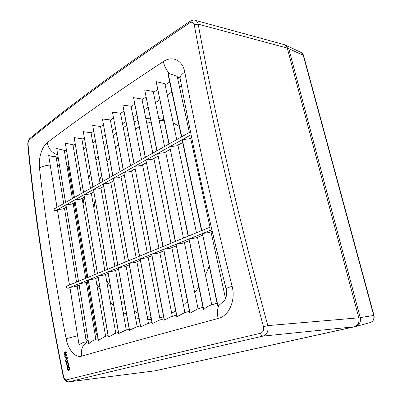 <?xml version="1.0" encoding="UTF-8"?>
<svg xmlns="http://www.w3.org/2000/svg" width="402" height="402" viewBox="0 0 402 402"><rect width="100%" height="100%" fill="white"/><g stroke="black" fill="none" stroke-linecap="round" stroke-linejoin="round"><path stroke-width="0.6" d="M30.155 138.167L29.527 139.66C28.462 140.76 27.974 142.393 28.075 144.564C31.472 179.659 36.105 216.603 41.969 255.381C47.848 294.204 55.044 334.509 63.546 376.307C64.184 378.764 65.169 379.955 66.506 379.88C66.898 381.232 67.692 381.88 68.893 381.835L155.097 370.81L354.192 326.811L262.923 336.117C171.644 357.031 112.625 371.091 68.893 381.835L155.097 370.81M263.481 326.705C248.285 270.44 234.939 217.035 223.437 166.483C211.97 116.002 202.241 68.747 194.251 24.713L198.186 24.165C206.251 68.124 216.05 115.299 227.582 165.689C239.145 216.145 252.551 269.451 267.797 325.61C268.682 331.082 267.059 334.585 262.923 336.117C261.838 336.052 261.009 335.112 260.441 333.293C263.099 332.318 264.109 330.122 263.481 326.705L267.797 325.61L358.8 317.826L287.289 48.079L198.186 24.165C197.694 22.08 196.663 20.788 195.091 20.296L284.194 44.627C285.817 45.205 286.847 46.356 287.289 48.079M67.923 366.468C67.27 366.719 67.039 367.488 67.229 368.775C67.531 369.976 68.018 370.554 68.692 370.498L68.772 370.483C69.456 370.257 69.702 369.483 69.506 368.167C69.204 366.956 68.717 366.378 68.044 366.443L68.139 366.433M65.722 361.187L65.843 361.785L68.049 361.157L67.928 360.559L65.722 361.187L67.933 360.589M63.958 352.348L64.074 352.941L65.928 352.378L64.295 354.056L64.42 354.675L66.501 355.242L64.642 355.795L64.757 356.388L66.958 355.735L66.782 354.845L64.687 354.268L66.33 352.574L66.149 351.68L63.958 352.348L66.159 351.72M64.817 356.674L64.943 357.303L65.712 357.584L66.074 359.378L65.491 360.056L65.621 360.684L67.486 358.373L67.35 357.7L64.817 356.674M67.395 365.408L66.601 364.378L67.234 362.82L68.365 363.9L68.315 365.674L68.626 363.86C68.34 362.694 67.873 362.142 67.224 362.197L67.109 362.222C66.41 362.433 66.159 363.192 66.36 364.503L67.446 366.026L67.395 365.408M57.456 210.487L55.627 210.698C53.974 210.573 53.612 209.909 54.546 208.708L190.503 131.806L191.01 134.258M180.272 79.229L180.096 78.29C180.091 76.199 181.654 74.169 184.794 72.189C190.915 104.711 197.91 138.846 205.769 174.589C213.643 210.357 222.427 247.587 232.11 286.279C235.904 300.359 229.024 315.907 218.17 318.459C160.519 334.062 114.992 346.63 81.586 356.157C80.636 348.941 82.887 344.107 88.34 341.655M126.615 125.504L123.278 127.63M116.258 133.142L113.339 135.901M106.761 143.308L104.229 146.675M98.128 156.323L95.967 160.388M90.46 173.126L88.711 178.227M84.063 197.417L83.083 204.191M96.651 283.691L100.158 289.566M110.399 302.42L113.726 305.57M123.138 312.454L126.529 314.299M135.514 317.756L139.032 318.585M147.71 319.454L151.373 319.329M159.78 317.942L163.584 316.796M139.162 126.831L135.499 129.007M128.323 134.348L125.122 137.243M118.404 144.534L115.63 148.122M109.414 157.725L107.053 162.112M101.475 174.935L99.57 180.533M95.093 199.498L93.957 208.251M106.54 280.33L110.505 287.244M121.032 300.681L124.71 304.173M134.308 311.153L138.032 313.143M147.167 316.555L151.011 317.409M171.704 313.223L175.634 310.907M183.418 305.038L187.427 301.274M194.774 292.762L198.754 287.068M205.447 275.074L209.181 266.405M214.638 248.547L215.432 244.893M179.191 126.303L173.202 122.942M163.82 119.525L158.78 118.54M150.212 118.158L145.856 118.57M137.886 120.404L134.082 121.786M163.986 120.329L159.192 120.54M150.996 122.027L146.815 123.354M69.883 287.932L67.993 288.229C66.144 287.988 65.873 287.234 67.179 285.963L211.176 226.713M81.586 356.157C75.35 358.112 68.124 349.72 66.119 338.695L77.556 335.755M66.119 338.695C60.275 308.515 55.139 279.174 50.717 250.672C46.3 222.18 42.557 194.663 39.486 168.111C41.914 166.458 45.471 165.433 50.16 165.041M226.11 288.892L226.07 288.726C226.371 288.259 228.386 287.44 232.11 286.279M211.181 226.728L211.814 229.452M128.389 260.777L113.334 178.337L103.304 183.965L109.364 183.201L113.691 180.945M112.741 175.79L102.425 118.972L110.354 119.952L120.037 171.664M147.067 323.841L140.554 326.851L129.002 263.411L118.374 267.737L124.59 266.742L129.158 264.948M128.529 260.722L113.349 178.292L119.57 177.528L124.173 175.116M136.127 257.592L121.012 176.875M112.877 175.714L102.425 118.972M139.469 256.22L123.816 172.463L113.429 178.287M123.188 169.88L112.47 112.193L120.515 113.223L130.58 165.699M158.84 320.334L152.358 323.615L152.147 323.424L140.122 258.893L129.102 263.37L135.404 262.375L140.273 260.461M139.63 256.154L123.831 172.418L130.132 171.649L135.032 169.076M147.323 252.989L131.595 170.991M123.339 169.8L112.47 112.193M151.142 251.416L134.69 166.327L141.077 165.564L146.293 162.82M158.926 248.21L142.554 164.895M141.499 159.524L131.027 106.249L122.851 105.098L134.007 163.765M134.173 163.669L122.851 105.098M134.69 166.327L150.961 251.491M171.217 316.66L164.428 320.148L164.197 319.952L151.649 254.2L140.223 258.848L146.614 257.843L151.795 255.803M163.086 246.501L145.941 160.016L152.418 159.252L157.966 156.328M170.971 243.255L153.916 158.579M152.815 153.127L141.916 99.023L133.585 97.666L145.222 157.418M145.408 157.313L133.585 97.666M145.941 160.016L162.89 246.582M184.232 312.821L176.996 316.65L176.729 316.429L163.619 249.335L151.76 254.159L158.232 253.144L163.76 250.969M175.493 241.396L157.619 153.469L164.182 152.71L170.086 149.584M183.483 238.11L165.694 152.026M164.549 146.484L153.192 91.51L144.69 89.872L156.855 150.84M157.061 150.725L144.69 89.872M157.619 153.469L175.277 241.486M197.925 308.801L190.081 313.123L189.784 312.872L176.046 244.28L163.73 249.29L170.297 248.27L176.182 245.949M188.392 236.09L169.734 146.67L176.393 145.916L182.679 142.584M196.477 232.763L177.925 145.228M176.729 139.6L164.88 83.691L156.172 81.661L168.925 144.011M169.157 143.881L156.172 81.661M169.734 146.67L188.146 236.19M217.06 303.219L211.738 304.766C208.698 305.696 206.03 307.304 203.729 309.605L203.392 309.304L188.965 239.024L176.161 244.23L182.82 243.21L189.091 240.728M201.804 230.572L182.322 139.61L189.076 138.861L191.689 137.574M209.995 227.2L190.623 138.167M189.377 132.444L177.176 76.355L169.614 73.752C166.333 70.089 164.257 66.018 163.378 61.541C172.302 55.391 182.714 60.129 184.794 72.189M181.719 136.775L168.056 72.988L169.614 73.752M182.322 139.61L182.121 139.996L201.533 230.683M168.056 72.988L167.971 73.893L181.463 136.921M224.115 300.867L217.99 306.133L217.603 305.756L202.402 233.562L189.086 238.974L195.839 237.949L202.523 235.301M117.821 265.124L103.304 183.965M125.323 262.039L110.791 182.558M109.852 177.423L100.53 126.459L92.701 125.459L102.651 181.498M102.766 181.433L92.701 125.459M103.224 183.97L117.701 265.174M135.866 327.193L129.394 330.223L118.278 267.777L108.017 271.948L114.153 270.963L118.434 269.28M107.48 269.38L93.44 189.458L99.5 188.689L103.565 186.573M114.897 266.33L100.912 188.051M100.008 182.995L91.028 132.745L83.289 131.66L92.902 187.015M93.003 186.955L83.289 131.66M93.44 189.458L107.374 269.425M125.208 330.404L118.64 333.559L107.922 271.988L98.013 276.018L104.068 275.038L108.083 273.466M97.495 273.491L83.978 194.764L89.963 193.995L93.782 192.015M104.821 270.476L91.355 193.362M90.485 188.377L81.832 138.826L74.164 137.579L83.47 192.347M83.556 192.297L74.164 137.579M83.978 194.764L97.405 273.526M115.062 333.474L108.409 337.077L108.274 336.861L97.922 276.053L88.34 279.953L94.314 278.983L98.088 277.506M87.842 277.46L74.827 199.9L80.732 199.131L84.314 197.276M95.078 274.486L82.108 198.508M81.269 193.593L72.923 144.695L65.315 143.218L74.345 197.508M74.415 197.467L65.315 143.218M74.827 199.9L87.762 277.496M108.058 335.605L104.847 336.585L98.405 340.399L98.279 340.157L88.254 279.988L78.988 283.757L84.887 282.792L88.42 281.41M78.506 281.305L65.963 204.869L71.797 204.1L75.159 202.372M85.656 278.36L73.159 203.482M72.35 198.638L64.29 150.353L56.722 148.554L65.511 202.507M65.571 202.472L56.722 148.554M65.963 204.869L78.44 281.33M86.309 282.264L95.837 339.343L91.957 341.122L88.752 343.75L78.903 283.792L69.938 287.435L75.762 286.48L79.073 285.189M69.471 285.023L57.38 209.683L63.139 208.919L66.295 207.301M76.541 282.114L64.486 208.306M63.707 203.528L55.984 156.237C53.461 156.649 51.024 156.393 48.677 155.458L56.948 207.347M56.999 207.321L48.677 155.458M57.38 209.683L69.42 285.043M77.169 285.958L86.284 341.775C83.586 342.122 81.189 343.192 79.093 344.981L69.858 287.47L67.993 288.229M140.745 327.032L129.102 263.37M148.454 323.424L136.916 261.813M152.358 323.615L140.223 258.848M160.162 319.937L148.142 257.275M164.428 320.148L151.76 254.159M172.317 316.339L159.785 252.572M176.996 316.65L163.73 249.29M184.945 312.615L171.865 247.692M190.081 313.123L176.161 244.23M198.075 308.761L184.412 242.622M203.729 309.605L189.086 238.974M211.738 304.766L197.452 237.351M217.99 306.133L202.437 233.522L209.377 232.477L212.256 231.366M225.542 298.656L211.01 231.874M129.565 330.414L118.374 267.737M137.172 326.801L126.087 266.189M118.791 333.755L108.017 271.948M126.288 330.077L115.625 270.415M108.409 337.077L98.013 276.018M115.781 333.258L105.525 274.501M98.405 340.399L88.34 279.953M105.641 336.343L95.756 278.445M88.752 343.75L78.988 283.757M79.093 344.981L69.938 287.435M194.251 24.713C193.543 22.241 192.055 21.623 189.789 22.854C152.946 47.597 121.55 69.521 95.601 88.636C69.626 107.756 47.597 124.766 29.527 139.66M85.882 339.308L88.269 341.233M57.994 156.715L56.622 160.127M39.486 168.111C38.275 158.554 41.848 146.609 47.265 142.66C48.446 148.815 51.923 152.896 57.697 154.901M219.226 304.811C217.276 308.434 216.924 312.982 218.17 318.459M179.774 77.239L177.428 77.521M358.8 317.826C359.564 322.454 358.026 325.449 354.192 326.811M181.508 85.842L179.518 87.123M171.86 92.048L167.277 94.993M159.715 99.852L155.479 102.575M148.016 107.369L144.102 109.887M136.74 114.62L133.127 116.942M125.861 121.615L122.535 123.751M115.359 128.364L112.299 130.333M105.213 134.886L102.404 136.69M95.405 141.187L92.832 142.841M85.922 147.283L83.576 148.795M76.747 153.182L74.606 154.559M68.34 161.72L68.184 166.534L73.455 198.015M74.264 202.864L86.822 277.882M87.48 281.792L96.048 332.987L97.837 337.539M64.34 352.861L64.23 352.313M65.023 356.308L64.642 355.795M64.913 355.755L66.501 355.242M66.772 355.202L64.42 354.675M64.692 354.634L64.295 354.056M64.571 354.016L65.928 352.378M67.425 358.066L64.943 357.303M65.214 357.262L65.124 356.8M65.848 360.403L65.491 360.056M65.767 360.011L66.074 359.378M65.983 357.544L65.712 357.584M66.003 357.69L67.164 358.112L66.29 359.127L66.003 357.69M66.973 357.901L66.697 357.941M67.425 358.071L67.164 358.112M66.29 359.127L67.32 358.202M66.109 361.705L65.993 361.147M67.43 365.875L66.722 364.81M66.621 364.458L66.36 364.503M66.551 363.926L67.179 362.267M68.516 365.408L68.124 365.091M68.4 365.046L68.682 364.383M68.626 363.86L68.365 363.9M68.511 363.413L67.41 362.79M67.491 368.729L67.229 368.775M67.486 368.704L68.044 367.066L69.25 368.237L68.652 369.885L67.486 368.704L68.038 366.488M68.832 370.463L67.611 369.142M69.511 368.192L69.25 368.237M69.425 367.835L68.315 367.021M68.928 369.835L69.576 368.795M68.692 381.875L68.692 381.875C65.933 381.895 64.104 380.066 63.204 376.388L63.546 376.307M27.828 145.102L28.075 144.564M190.221 21.2L189.789 22.854M285.264 45.109L286.274 45.426L288.777 48.647L360.217 317.595C361.016 322.102 359.559 325.067 355.85 326.494L156.202 370.564M355.85 326.494L370.187 322.575C373.187 321.429 374.368 319.062 373.719 315.475L360.217 317.595M288.777 48.647L303.565 55.491L373.996 315.444L373.719 315.475L303.198 55.084L301.158 52.491C302.178 52.868 302.977 53.843 303.545 55.411M66.506 379.88C110.143 368.925 169.081 354.599 260.441 333.293M47.265 142.66C76.099 120.52 114.801 93.48 163.378 61.541M103.349 124.766L100.56 126.63M113.419 118.082L110.379 120.087M169.719 82.053L165.137 84.907M157.589 89.646L153.358 92.314M145.916 97.033L142.017 99.52M134.68 104.224L131.087 106.545M123.856 111.238L120.545 113.399M93.626 131.303L91.078 133.027M84.239 137.7L81.913 139.298M75.164 143.966L73.053 145.439M66.39 150.117L64.476 151.474M65.214 155.906L67.41 156.172M180.287 79.3L177.664 78.601M85.068 334.343L87.098 334.092M94.802 333.137L96.048 332.987M68.184 166.534L66.968 166.403M59.451 165.594L57.476 165.383M67.059 358.509L66.787 358.549M211.874 229.708L202.528 233.512M140.263 260.411L135.404 262.375M151.785 255.752L146.614 257.843M163.75 250.918L158.232 253.144M176.171 245.898L170.297 248.27M189.081 240.677L182.82 243.21M202.513 235.25L195.839 237.949M212.246 231.316L209.377 232.477M129.148 264.903L124.59 266.742M118.429 269.234L114.153 270.963M108.078 273.42L104.068 275.038M98.078 277.46L94.314 278.983M88.415 281.365L84.887 282.792M79.068 285.144L75.762 286.48M57.375 209.718L55.627 210.698M65.958 204.904L57.456 209.673M74.822 199.935L66.039 204.859M83.973 194.804L74.903 199.889M93.43 189.498L84.058 194.759M103.213 184.015L93.52 189.453M134.67 166.373L123.911 172.408M145.921 160.066L134.77 166.317M157.594 153.519L146.026 160.006M169.709 146.725L157.705 153.458M182.297 139.67L169.825 146.665M191.106 134.725L182.413 139.605M124.148 174.981L119.57 177.528M135.007 168.94L130.132 171.649M146.263 162.674L141.077 165.564M157.941 156.182L152.418 159.252M170.056 149.438L164.182 152.71M182.644 142.439L176.393 145.916M191.659 137.424L189.076 138.861M113.665 180.81L109.364 183.201M103.54 186.443L99.5 188.689M93.756 191.885L89.963 193.995M84.294 197.151L80.732 199.131M75.139 202.241L71.797 204.1M66.275 207.176L63.139 208.919M195.091 20.296C194.462 19.693 192.794 20.025 190.071 21.301C153.298 46.059 121.947 68.018 96.018 87.174C70.059 106.334 48.039 123.389 29.954 138.338C28.291 140.172 27.582 142.388 27.818 144.986C34.522 215.452 46.32 292.586 63.204 376.388M223.341 301.435C224.1 301.153 224.869 300.133 225.658 298.369C226.748 295.46 226.884 292.249 226.07 288.726C216.653 250.783 208.12 214.236 200.472 179.081C192.834 143.951 186.041 110.354 180.096 78.29L179.649 76.943M98.028 338.67L95.656 339.399M124.64 330.575L129.208 329.198M118.444 332.449L114.5 333.645M158.267 320.5L163.976 318.806M151.951 322.384L146.494 324.012M140.368 325.841L135.298 327.364M202.98 307.324L197.372 308.967M183.669 312.987L189.463 311.289M176.468 315.113L170.649 316.831M67.33 362.8L67.601 362.755M68.159 367.041L68.43 366.996M286.324 45.451L301.158 52.491M373.996 315.449C374.604 318.997 373.332 321.374 370.187 322.575"/></g></svg>
